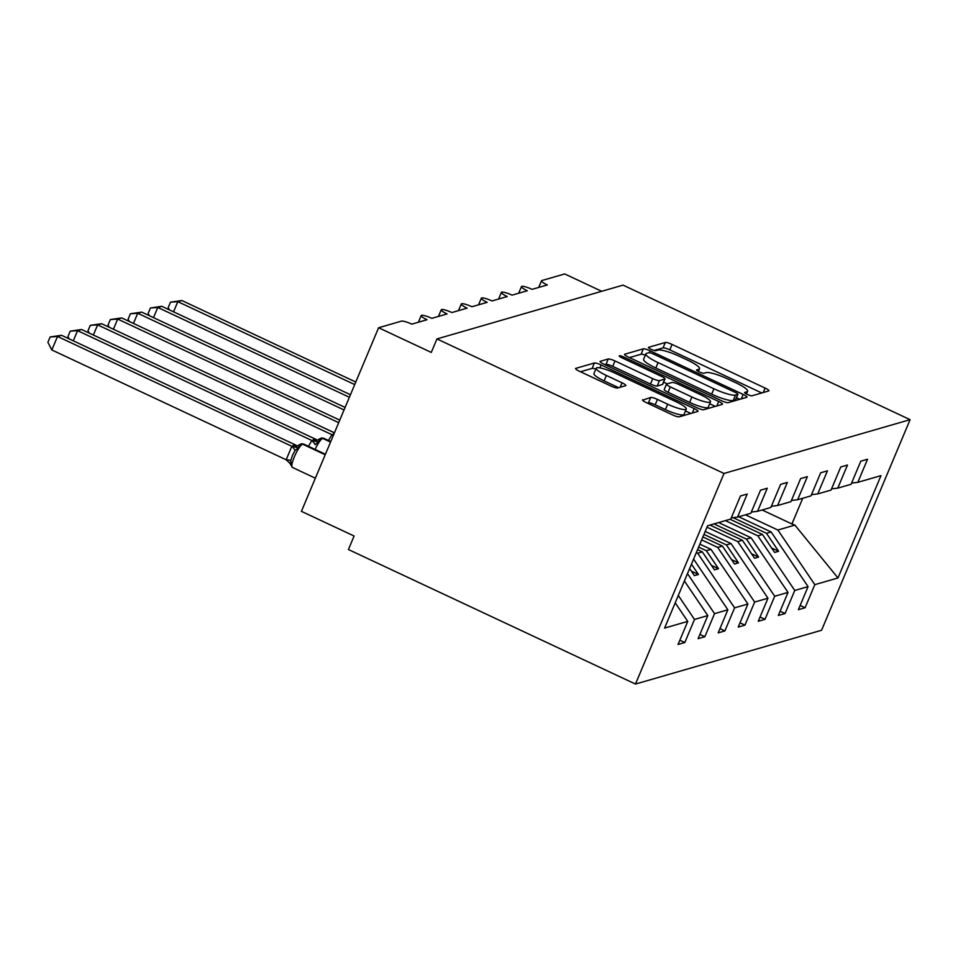 <?xml version="1.0" encoding="UTF-8"?>
<svg xmlns="http://www.w3.org/2000/svg" width="958" height="958" viewBox="0 0 958 958"><rect width="100%" height="100%" fill="white"/><g stroke="black" fill="none" stroke-linecap="round" stroke-linejoin="round"><path stroke-width="1.44" d="M747.276 394.409A4.095 0.742 22.8 0 0 751.994 395.786L768.723 390.948A5.844 1.054 22.8 0 0 768.951 390.792A5.844 1.054 22.8 0 0 765.131 388.074L672.073 344.449A5.844 1.054 22.8 0 0 665.331 342.485L648.59 347.323A4.095 0.742 22.8 0 0 648.446 347.431A4.095 0.742 22.8 0 0 651.117 349.335A4.095 0.742 22.8 0 0 655.835 350.712L658.002 350.089A18.705 3.377 22.8 0 1 679.581 356.388L687.341 360.016A18.705 3.377 22.8 0 1 699.544 368.722A18.705 3.377 22.8 0 1 698.837 369.237L696.682 369.86A4.095 0.742 22.8 0 0 696.526 369.968A4.095 0.742 22.8 0 0 699.196 371.872A4.095 0.742 22.8 0 0 703.914 373.249L706.082 372.626A18.705 3.377 22.8 0 1 727.661 378.925L735.421 382.553A18.705 3.377 22.8 0 1 747.623 391.259A18.705 3.377 22.8 0 1 746.917 391.762L744.761 392.397A4.095 0.742 22.8 0 0 744.606 392.505A4.095 0.742 22.8 0 0 747.276 394.409M642.758 399.749A5.844 1.054 22.8 0 0 642.543 399.905A5.844 1.054 22.8 0 0 646.351 402.623L672.456 414.862A5.844 1.054 22.8 0 0 679.21 416.826L697.783 411.449A5.844 1.054 22.8 0 0 698.011 411.293A5.844 1.054 22.8 0 0 694.191 408.575L601.133 364.962A5.844 1.054 22.8 0 0 594.391 362.998L575.806 368.363A5.844 1.054 22.8 0 0 575.59 368.519A5.844 1.054 22.8 0 0 579.398 371.249L610.941 386.026A5.844 1.054 22.8 0 0 617.682 387.99L625.634 385.691A5.844 1.054 22.8 0 0 625.849 385.535A5.844 1.054 22.8 0 0 622.041 382.817L606.402 375.488A15.639 2.826 22.8 0 1 596.199 368.207A15.639 2.826 22.8 0 1 614.82 373.045L676.085 401.761A15.639 2.826 22.8 0 1 686.299 409.042A15.639 2.826 22.8 0 1 667.666 404.204L657.451 399.414A5.844 1.054 22.8 0 0 650.71 397.45L642.579 400.169M910.1 419.664L724.009 473.456L635.477 684.06L821.569 630.256L910.1 419.664L623.047 285.125L436.956 338.928L431.28 352.424L378.602 327.744L401.462 321.134A8.933 1.617 22.8 0 1 411.772 324.139L427.017 319.733A8.933 1.617 22.8 0 1 421.185 315.577A8.933 1.617 22.8 0 1 431.83 318.343L447.063 313.937A8.933 1.617 22.8 0 1 441.243 309.781A8.933 1.617 22.8 0 1 451.877 312.548L467.121 308.141A8.933 1.617 22.8 0 1 461.289 303.985A8.933 1.617 22.8 0 1 471.935 306.752L487.167 302.345A8.933 1.617 22.8 0 1 481.347 298.178A8.933 1.617 22.8 0 1 491.981 300.944L507.225 296.549A8.933 1.617 22.8 0 1 501.393 292.382A8.933 1.617 22.8 0 1 512.039 295.148L527.283 290.741A8.933 1.617 22.8 0 1 521.451 286.586A8.933 1.617 22.8 0 1 532.085 289.352L547.329 284.945A8.933 1.617 -157.2 0 1 541.498 280.79A8.933 1.617 -157.2 0 1 541.833 280.55L564.693 273.94L601.72 291.292M724.009 473.456L436.956 338.928M721.434 400.695A5.844 1.054 22.8 0 0 728.176 402.671L746.761 397.295A5.844 1.054 22.8 0 0 746.977 397.139A5.844 1.054 22.8 0 0 743.168 394.421L650.099 350.808A5.844 1.054 22.8 0 0 643.357 348.832L624.784 354.209A5.844 1.054 22.8 0 0 624.556 354.364A5.844 1.054 22.8 0 0 628.376 357.083L721.434 400.695M722.272 404.372L703.687 409.749A5.844 1.054 22.8 0 1 696.945 407.785L603.887 364.172A5.844 1.054 22.8 0 1 600.079 361.441A5.844 1.054 22.8 0 1 600.295 361.286L608.246 358.987A5.844 1.054 22.8 0 1 614.988 360.962L652.733 378.649A5.844 1.054 22.8 0 0 659.475 380.613L664.744 379.093A5.844 1.054 22.8 0 0 664.972 378.925A5.844 1.054 22.8 0 0 661.152 376.207L621.862 357.789A4.095 0.742 22.8 0 1 619.191 355.885A4.095 0.742 22.8 0 1 624.065 357.154L718.68 401.498A5.844 1.054 22.8 0 1 722.488 404.216A5.844 1.054 22.8 0 1 722.272 404.372M675.21 602.822L687.76 621.395L664.589 628.089L707.603 525.75L730.774 519.056L740.474 495.969L747.216 494.029L737.504 517.116L731.265 517.871M737.504 517.116L750.821 513.26L760.532 490.173L767.262 488.233L757.562 511.309L751.323 512.075M757.562 511.309L770.879 507.465L780.578 484.377L787.32 482.437L777.609 505.513L771.37 506.279M777.609 505.513L790.925 501.669L800.637 478.581L807.366 476.629L797.667 499.717L791.428 500.483M797.667 499.717L810.983 495.873L820.683 472.785L827.425 470.833L817.725 493.921L811.474 494.687M817.725 493.921L831.041 490.077L840.741 466.989L847.483 465.037L837.771 488.125L831.532 488.891M679.845 640.207L684.79 642.531L694.49 619.443L707.806 615.587L684.395 580.955M678.3 595.481L694.49 619.443M699.891 634.412L704.837 636.735L714.548 613.647L727.864 609.791L693.592 559.089M687.485 573.614L714.548 613.647M719.949 628.616L724.895 630.927L734.594 607.851L747.911 603.995L710.98 549.365L699.867 544.156M696.334 552.586L697.675 553.209L734.594 607.851M740.007 622.82L744.953 625.131L754.653 602.055L767.969 598.199L731.038 543.569L705.208 531.462M701.663 539.893L717.722 547.413L754.653 602.055M760.053 617.024L764.999 619.335L774.699 596.247L788.015 592.403L751.096 537.773L718.644 522.565M707.004 527.199L737.78 541.617L774.699 596.247M780.111 611.228L785.057 613.539L794.757 590.451L808.073 586.607L798.373 609.695L805.103 607.743L814.815 584.655L837.975 577.961L794.889 525.104L791.931 523.966L802.744 498.256M725.386 520.613L757.826 535.821L794.757 590.451M837.771 488.125L851.087 484.281L860.787 461.193L867.529 459.241L857.829 482.329L851.59 483.095M800.158 605.42L805.103 607.743M745.444 514.817L777.884 530.025L814.815 584.655M378.602 327.744L301.423 511.344L354.101 536.025L348.425 549.521L635.477 684.06M684.79 642.531L678.048 644.471L687.76 621.395M704.837 636.735L698.107 638.675L707.806 615.587M724.895 630.927L718.153 632.879L727.864 609.791M744.953 625.131L738.211 627.083L747.911 603.995M764.999 619.335L758.257 621.287L767.969 598.199M785.057 613.539L778.315 615.491L788.015 592.403M857.829 482.329L880.989 475.635L837.975 577.961M689.616 568.537L694.418 575.638L698.43 574.477L691.46 564.166M697.675 553.209L702.322 551.868L714.476 569.842L718.488 568.681L706.333 550.706L710.98 549.365M697.568 549.641L702.322 551.868M698.633 547.102L706.333 550.706M717.722 547.413L722.38 546.072L734.523 564.046L738.534 562.885L726.392 544.91L731.038 543.569M702.897 536.947L722.38 546.072M703.974 534.408L726.392 544.91M737.78 541.617L742.426 540.276L754.581 558.251L758.592 557.089L746.438 539.115L751.096 537.773M709.986 525.068L742.426 540.276M713.997 523.906L746.438 539.115M757.826 535.821L762.484 534.48L774.627 552.455L778.638 551.293L766.496 533.319L771.142 531.965L738.702 516.769M730.044 519.272L762.484 534.48M733.074 517.655L766.496 533.319M771.142 531.965L808.073 586.607M777.884 530.025L794.889 525.104M762.125 509.991L791.931 523.966M771.621 548L778.638 551.293M751.575 553.796L758.592 557.089M731.517 559.592L738.534 562.885M711.471 565.4L718.488 568.681M691.413 571.196L698.43 574.477M761.766 392.96L669.798 349.85A5.844 1.054 22.8 0 0 663.056 347.886L654.098 350.472M645.345 355.167A5.844 1.054 22.8 0 0 641.094 354.232L629.466 357.597M739.804 399.306L736.486 397.75M737.792 394.409A4.095 0.742 22.8 0 0 737.947 394.301A4.095 0.742 22.8 0 0 735.277 392.385L653.584 354.113A4.095 0.742 22.8 0 0 648.865 352.736L646.578 353.394A18.705 3.377 22.8 0 0 645.884 353.897A18.705 3.377 22.8 0 0 658.086 362.603L713.926 388.768A18.705 3.377 22.8 0 0 735.505 395.067L737.792 394.409L735.516 399.809A4.095 0.742 22.8 0 0 735.672 399.69L737.947 394.301M645.884 353.897L643.608 359.298A18.705 3.377 22.8 0 0 655.823 368.004L658.086 362.603M735.516 399.809L733.241 400.468A18.705 3.377 22.8 0 1 711.65 394.169L655.823 368.004M604.977 364.675L605.971 364.387L608.246 358.987M664.972 378.925L662.697 384.326A5.844 1.054 22.8 0 1 662.481 384.481L657.2 386.014A5.844 1.054 22.8 0 1 650.458 384.05L612.725 366.351A5.844 1.054 22.8 0 0 605.971 364.387M663.619 382.158L667.235 383.859M709.71 403.761L715.315 406.384M691.892 396.995A15.639 2.826 22.8 0 0 710.525 401.845A15.639 2.826 22.8 0 0 700.322 394.564L678.731 384.445A5.844 1.054 22.8 0 0 671.989 382.481L666.708 384.002A5.844 1.054 22.8 0 0 666.493 384.158A5.844 1.054 22.8 0 0 670.313 386.888L691.892 396.995L689.628 402.396A15.639 2.826 22.8 0 0 708.249 407.246L710.525 401.845M666.493 384.158L664.229 389.559A5.844 1.054 22.8 0 0 668.037 392.277L670.313 386.888M689.628 402.396L668.037 392.277M686.299 409.042L684.024 414.443A15.639 2.826 22.8 0 1 665.391 409.593L655.188 404.815A5.844 1.054 22.8 0 0 648.434 402.851L647.44 403.138M596.199 368.207L593.924 373.608A15.639 2.826 22.8 0 0 604.127 380.889L606.402 375.488M618.676 387.703L604.127 380.889M595.816 369.117A5.844 1.054 22.8 0 0 592.116 368.399L580.488 371.752M690.838 413.461L685.485 410.958M169.422 309.889L168.213 307.566L170.488 302.177L181.84 300.513L177.829 301.674L354.711 384.577M170.488 302.177L177.829 301.674L173.566 311.829M181.84 300.513L355.777 382.038M149.364 315.685L148.167 313.362L150.43 307.973L161.794 306.309L157.783 307.47L349.383 397.271M150.43 307.973L157.783 307.47L153.508 317.625M161.794 306.309L350.448 394.732M129.318 321.481L128.109 319.158L130.384 313.769L141.736 312.116L137.724 313.266L344.042 409.964M130.384 313.769L137.724 313.266L133.461 323.421M141.736 312.116L345.108 407.425M109.26 327.277L108.062 324.954L110.326 319.565L121.678 317.912L117.678 319.074L338.701 422.658M110.326 319.565L117.678 319.074L113.403 329.229M121.678 317.912L339.779 420.119M89.214 333.085L88.004 330.75L90.268 325.361L101.632 323.708L97.62 324.87L332.186 434.8L334.067 433.687M90.268 325.361L97.62 324.87L93.357 335.025M328.462 440.488L331.947 434.681M101.632 323.708L334.438 432.812M69.156 338.881L67.958 336.557L70.221 331.157L77.562 330.666L312.128 440.596L316.14 439.435L81.574 329.504L77.562 330.666L73.299 340.82M308.416 446.284L311.901 440.488M313.122 439.722A6.55 6.287 -106.1 0 0 317.433 440.069L320.774 438.249A2.982 2.862 -106.1 0 1 322.738 438.417L330.546 442.069M319.733 438.824L318.547 442.021L315.086 444.704A6.55 1.557 -139.6 0 0 311.817 440.572M312.128 440.596L318.547 442.021M70.221 331.157L81.574 329.504M299.674 444.62L298.489 447.817L295.04 450.5L292.406 455.505L290.777 460.63L291.196 464.798M51.84 349.957L47.9 342.353L50.163 336.953L57.516 336.462L291.843 446.284L296.094 445.231L61.528 335.3L57.516 336.462L51.84 349.957L286.167 459.78L291.843 446.284M291.4 464.69L286.167 459.78M293.064 445.518A6.55 6.287 -106.1 0 0 297.375 445.865L300.728 444.045A2.982 2.862 -106.1 0 1 302.692 444.213L325.205 454.763M292.082 446.392L298.489 447.817M50.163 336.953L61.528 335.3M746.066 393.786L746.917 391.762M697.987 371.261L698.837 369.237M663.056 347.886L665.331 342.485M669.798 349.85L672.073 344.449M763.251 392.529L765.131 388.074M641.094 354.232L643.357 348.832M649.308 352.712L650.099 350.808M741.288 398.875L743.168 394.421M711.65 394.169L713.926 388.768M733.241 400.468L735.505 395.067M612.725 366.351L614.988 360.962M650.458 384.05L652.733 378.649M657.2 386.014L659.475 380.613M662.481 384.481L664.744 379.093M623.478 358.555L624.065 357.154M716.8 405.952L718.68 401.498M648.434 402.851L650.71 397.45M655.188 404.815L657.451 399.414M665.391 409.593L667.666 404.204M620.161 387.272L622.041 382.817M592.116 368.399L594.391 362.998M599.9 367.884L601.133 364.962M692.323 413.042L694.191 408.575M331.863 434.776A6.55 1.557 -139.6 0 1 333.097 435.986M333.168 433.926A6.55 6.287 -106.1 0 0 333.851 434.202M315.11 449.422A12.801 2.742 115.1 0 1 322.738 438.417L323.217 438.273A2.982 2.862 73.9 0 0 321.253 438.105L323.78 438.285A12.801 2.742 115.1 0 0 323.217 438.273L330.678 441.77M313.601 439.578A6.55 6.287 -106.1 0 0 317.637 440.009L317.924 439.938M325.337 454.463L303.171 444.069A2.982 2.862 73.9 0 0 301.207 443.913L303.722 444.081A12.801 2.742 115.1 0 0 303.171 444.069L302.692 444.213A12.801 2.742 115.1 0 0 294.357 456.81A12.801 2.742 115.1 0 0 292.37 467.408L289.352 462.463M286.179 459.66A6.55 0.707 -174.4 0 1 290.777 460.63M291.759 446.368A6.55 1.557 -139.6 0 1 295.04 450.5M293.543 445.374A6.55 6.287 -106.1 0 0 297.579 445.805M518.649 293.244L521.451 286.586M538.707 287.448L541.498 280.79M498.603 299.04L501.393 292.382M478.545 304.836L481.347 298.178M458.499 310.631L461.289 303.985M438.441 316.427L441.243 309.781M418.395 322.223L421.185 315.577M746.474 394.001L747.623 391.259M698.394 371.476L699.544 368.722M323.78 438.285L330.761 441.566M318.379 440.057L317.613 439.997M303.722 444.081L325.421 454.26M292.37 467.408L315.362 478.186"/></g></svg>
